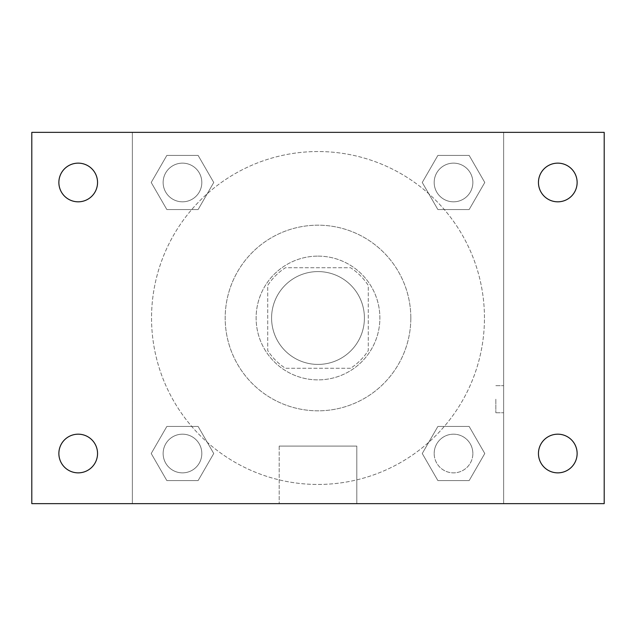 <?xml version="1.0" encoding="UTF-8"?>
<svg xmlns="http://www.w3.org/2000/svg" width="636" height="636" viewBox="0 0 636 636"><rect width="100%" height="100%" fill="white"/><g stroke="black" fill="none" stroke-linecap="round" stroke-linejoin="round"><path stroke-width="0.48" stroke-dasharray="3.18 2.39" d="M364.412 318A46.412 46.412 0 0 0 294.794 277.805A46.412 46.412 0 0 0 294.794 358.195A46.412 46.412 0 0 0 364.412 318A46.412 46.412 0 0 0 294.794 277.805A46.412 46.412 0 0 0 294.794 358.195A46.412 46.412 0 0 0 364.412 318M350.563 368.276L285.437 368.276A59.903 59.903 0 0 1 267.724 350.563L267.724 285.437A59.903 59.903 0 0 1 285.437 267.724L350.563 267.724A59.903 59.903 0 0 1 368.276 285.437L368.276 350.563A59.903 59.903 0 0 1 350.563 368.276L285.437 368.276A59.903 59.903 0 0 1 267.724 350.563L267.724 285.437A59.903 59.903 0 0 1 285.437 267.724L350.563 267.724A59.903 59.903 0 0 1 368.276 285.437L368.276 350.563A59.903 59.903 0 0 1 350.563 368.276M318 256.117A61.883 61.883 0 0 1 371.591 348.941A61.883 61.883 0 0 1 264.409 348.941A61.883 61.883 0 0 1 318 256.117A61.883 61.883 0 0 0 256.117 318A61.883 61.883 0 0 0 318 379.883A61.883 61.883 0 0 0 379.883 318A61.883 61.883 0 0 0 318 256.117M410.824 318A92.824 92.824 0 0 0 271.588 237.618A92.824 92.824 0 0 0 271.588 398.382A92.824 92.824 0 0 0 410.824 318A92.824 92.824 0 0 0 271.588 237.618A92.824 92.824 0 0 0 271.588 398.382A92.824 92.824 0 0 0 410.824 318M151.217 182.484L166.847 155.407L198.114 155.407L213.744 182.484L198.114 209.554L166.847 209.554L151.217 182.484L166.847 155.407L198.114 155.407L213.744 182.484L198.114 209.554L166.847 209.554L151.217 182.484L166.847 155.407L198.114 155.407L213.744 182.484L198.114 209.554L166.847 209.554L151.217 182.484M151.217 453.516L166.847 426.446L198.114 426.446L213.744 453.516L198.114 480.593L166.847 480.593L151.217 453.516L166.847 426.446L198.114 426.446L213.744 453.516L198.114 480.593L166.847 480.593L151.217 453.516L166.847 426.446L198.114 426.446L213.744 453.516L198.114 480.593L166.847 480.593L151.217 453.516M132.36 503.64L132.36 132.36L503.64 132.36L503.64 503.64L132.36 503.64L132.36 132.36L503.64 132.36L503.64 503.64L132.36 503.64L132.36 132.36L503.64 132.36L503.64 503.64L31.8 503.64L31.8 132.36L132.36 132.36L132.36 503.64M422.256 182.484L437.886 155.407L469.153 155.407L484.783 182.484L469.153 209.554L437.886 209.554L422.256 182.484L437.886 155.407L469.153 155.407L484.783 182.484L469.153 209.554L437.886 209.554L422.256 182.484L437.886 155.407L469.153 155.407L484.783 182.484L469.153 209.554L437.886 209.554L422.256 182.484M422.256 453.516L437.886 426.446L469.153 426.446L484.783 453.516L469.153 480.593L437.886 480.593L422.256 453.516L437.886 426.446L469.153 426.446L484.783 453.516L469.153 480.593L437.886 480.593L422.256 453.516L437.886 426.446L469.153 426.446L484.783 453.516L469.153 480.593L437.886 480.593L422.256 453.516M331.539 132.36L304.461 132.368L331.539 132.36M484.457 318A166.457 166.457 0 0 0 234.771 173.843A166.457 166.457 0 0 0 234.771 462.157A166.457 166.457 0 0 0 484.457 318A166.457 166.457 0 0 0 234.771 173.843A166.457 166.457 0 0 0 234.771 462.157A166.457 166.457 0 0 0 484.457 318M201.819 453.516A19.334 19.334 0 0 0 172.809 436.773A19.334 19.334 0 0 0 172.809 470.266A19.334 19.334 0 0 0 201.819 453.516A19.334 19.334 0 0 0 172.809 436.773A19.334 19.334 0 0 0 172.809 470.266A19.334 19.334 0 0 0 201.819 453.516A19.334 19.334 0 0 0 172.809 436.773A19.334 19.334 0 0 0 172.809 470.266A19.334 19.334 0 0 0 201.819 453.516A19.334 19.334 0 0 0 172.809 436.773A19.334 19.334 0 0 0 172.809 470.266A19.334 19.334 0 0 0 201.819 453.516M201.819 182.484A19.334 19.334 0 0 0 172.809 165.734A19.334 19.334 0 0 0 172.809 199.227A19.334 19.334 0 0 0 201.819 182.484A19.334 19.334 0 0 0 172.809 165.734A19.334 19.334 0 0 0 172.809 199.227A19.334 19.334 0 0 0 201.819 182.484A19.334 19.334 0 0 0 172.809 165.734A19.334 19.334 0 0 0 172.809 199.227A19.334 19.334 0 0 0 201.819 182.484A19.334 19.334 0 0 0 172.809 165.734A19.334 19.334 0 0 0 172.809 199.227A19.334 19.334 0 0 0 201.819 182.484M472.858 182.484A19.334 19.334 0 0 0 443.849 165.734A19.334 19.334 0 0 0 443.849 199.227A19.334 19.334 0 0 0 472.858 182.484A19.334 19.334 0 0 0 443.849 165.734A19.334 19.334 0 0 0 443.849 199.227A19.334 19.334 0 0 0 472.858 182.484A19.334 19.334 0 0 0 443.849 165.734A19.334 19.334 0 0 0 443.849 199.227A19.334 19.334 0 0 0 472.858 182.484A19.334 19.334 0 0 0 443.849 165.734A19.334 19.334 0 0 0 443.849 199.227A19.334 19.334 0 0 0 472.858 182.484M434.181 453.516A19.334 19.334 0 0 1 463.191 436.773A19.334 19.334 0 0 1 463.191 470.266A19.334 19.334 0 0 1 434.181 453.516A19.334 19.334 0 0 1 463.191 436.773A19.334 19.334 0 0 1 463.191 470.266A19.334 19.334 0 0 1 434.181 453.516M356.804 503.64L279.196 503.64L356.804 503.64L279.196 503.64L356.804 503.64L356.804 446.09L279.196 446.09L356.804 446.09L279.196 446.09L356.804 446.09L356.804 503.64M132.36 399.217L132.36 412.756L132.368 399.217M503.64 399.217L503.64 412.756L503.64 399.217M495.849 399.217L495.849 412.756L495.849 399.217M503.64 132.36L604.2 132.36L604.2 503.64L503.64 503.64L503.64 132.36M78.212 201.819A19.334 19.334 0 0 0 94.955 172.809A19.334 19.334 0 0 0 61.461 172.809A19.334 19.334 0 0 0 78.212 201.819M78.212 472.858A19.334 19.334 0 0 0 94.955 443.849A19.334 19.334 0 0 0 61.461 443.849A19.334 19.334 0 0 0 78.212 472.858M557.788 201.819A19.334 19.334 0 0 0 574.539 172.809A19.334 19.334 0 0 0 541.045 172.809A19.334 19.334 0 0 0 557.788 201.819M557.788 472.858A19.334 19.334 0 0 0 574.539 443.849A19.334 19.334 0 0 0 541.045 443.849A19.334 19.334 0 0 0 557.788 472.858M472.858 453.516A19.334 19.334 0 0 0 443.849 436.773A19.334 19.334 0 0 0 443.849 470.266A19.334 19.334 0 0 0 472.858 453.516A19.334 19.334 0 0 0 443.849 436.773A19.334 19.334 0 0 0 443.849 470.266A19.334 19.334 0 0 0 472.858 453.516M495.849 412.756L503.64 412.756L495.849 412.756M495.849 385.686L503.64 385.686L495.849 385.686M279.196 446.09L279.196 503.64L279.196 446.09"/><path stroke-width="0.95" d="M31.8 132.36L604.2 132.36L604.2 503.64L31.8 503.64L31.8 132.36M78.212 434.181A19.334 19.334 0 0 1 97.547 453.516A19.334 19.334 0 0 1 78.212 472.858A19.334 19.334 0 0 1 58.87 453.516A19.334 19.334 0 0 1 78.212 434.181M557.788 434.181A19.334 19.334 0 0 1 577.13 453.516A19.334 19.334 0 0 1 557.788 472.858A19.334 19.334 0 0 1 538.453 453.516A19.334 19.334 0 0 1 557.788 434.181M557.788 163.142A19.334 19.334 0 0 1 577.13 182.484A19.334 19.334 0 0 1 557.788 201.819A19.334 19.334 0 0 1 538.453 182.484A19.334 19.334 0 0 1 557.788 163.142M78.212 163.142A19.334 19.334 0 0 1 97.547 182.484A19.334 19.334 0 0 1 78.212 201.819A19.334 19.334 0 0 1 58.87 182.484A19.334 19.334 0 0 1 78.212 163.142"/></g></svg>
